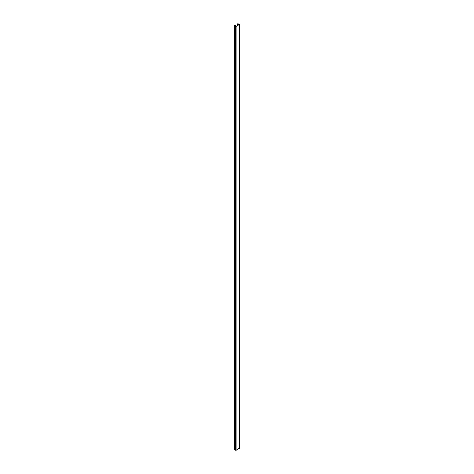 <?xml version="1.0" encoding="UTF-8"?>
<svg xmlns="http://www.w3.org/2000/svg" width="474" height="474" viewBox="0 0 474 474"><rect width="100%" height="100%" fill="white"/><g stroke="black" fill="none" stroke-linecap="round" stroke-linejoin="round"><path stroke-width="0.71" d="M234.784 25.637L235.258 25.211L234.559 25.691L236.123 26.408L239.346 24.547L237.877 23.7L237.273 24.05L237.273 25.59M234.654 449.453L236.123 450.3L239.346 448.179M234.784 25.744L235.993 26.331L239.216 24.47L238.007 23.777L237.409 24.127L237.409 25.513M235.388 25.288L235.388 26.088M238.007 23.777L238.007 25.169M238.191 23.777L238.191 25.063M234.654 25.821L234.654 449.713M235.673 26.408L235.673 450.3M236.123 26.408L236.123 450.3M239.346 24.547L239.346 448.44M234.559 25.691L234.559 449.583M239.441 24.417L239.441 448.309"/></g></svg>
